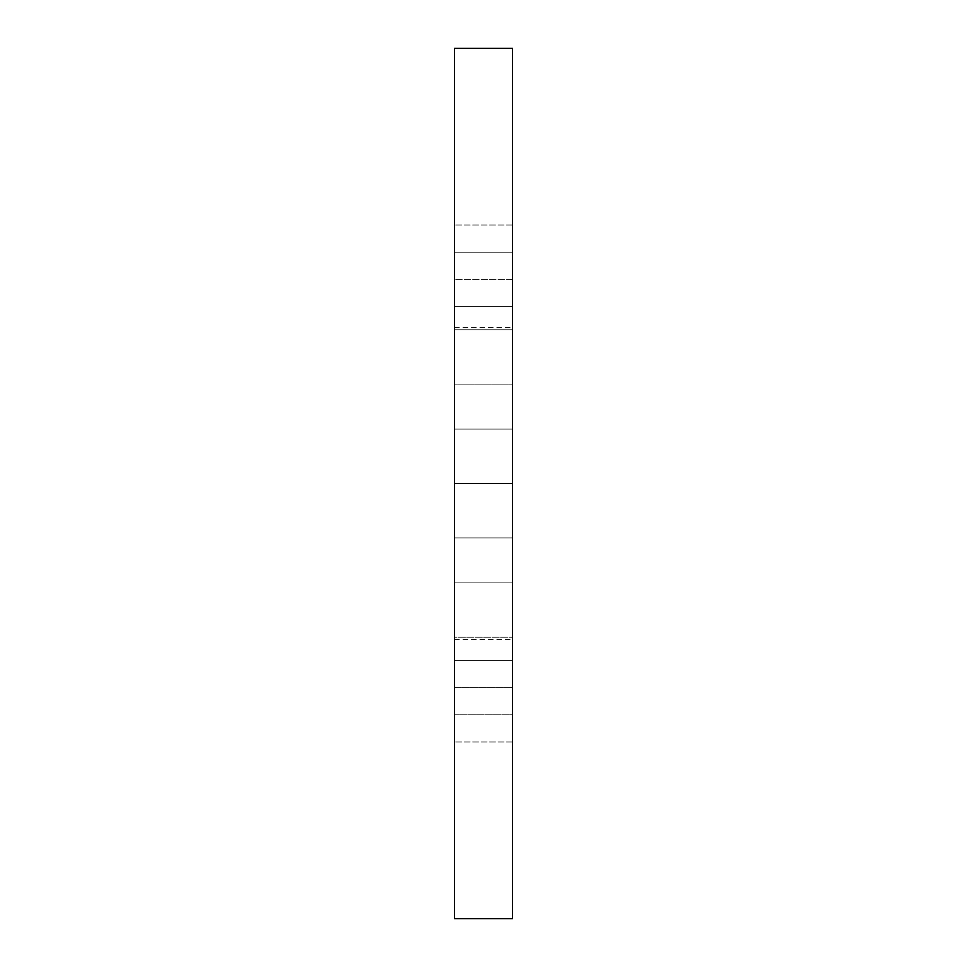 <?xml version="1.0" encoding="UTF-8"?>
<svg xmlns="http://www.w3.org/2000/svg" width="967" height="967" viewBox="0 0 967 967"><rect width="100%" height="100%" fill="white"/><g stroke="black" fill="none" stroke-linecap="round" stroke-linejoin="round"><path stroke-width="0.73" stroke-dasharray="4.83 3.63" d="M512.51 687.622L512.51 742.015L512.51 714.818L454.49 714.818L454.49 742.015L454.49 687.622L512.51 687.622L512.51 741.907L512.51 637.253L512.51 741.556L512.51 660.425L512.51 687.622L454.49 687.622L454.49 741.907L454.49 483.5L512.51 483.5L512.51 537.894L454.49 537.894L454.49 483.5L512.51 483.5L512.51 918.65L512.51 48.35L512.51 483.5L512.51 306.575L454.49 306.575L454.49 279.378L512.51 279.378L512.51 306.575L512.51 225.444L512.51 329.747L512.51 225.093L512.51 504.315L512.51 483.5L454.49 483.5L454.49 48.35L454.49 582.859L454.49 537.894L512.51 537.894L512.51 660.425L512.51 504.315L512.51 582.859L454.49 582.859L512.51 582.859L512.51 537.894L454.49 537.894L512.51 537.894L512.51 429.106L512.51 483.5L454.49 483.5L454.49 429.106L512.51 429.106L454.49 429.106L512.51 429.106L454.49 429.106L454.49 384.141L512.51 384.141L512.51 429.106L512.51 306.575L454.49 306.575L454.49 384.141L512.51 384.141L454.49 384.141L454.49 306.575L512.51 306.575L512.51 224.985L512.51 279.378L454.49 279.378L454.49 224.985L454.49 252.182L512.51 252.182L512.51 329.747L454.49 329.747L454.49 252.182L512.51 252.182L454.49 252.182L454.49 329.747L454.49 327.571L454.49 329.747L512.51 329.747L454.49 329.747L512.51 329.747L512.51 252.182L454.49 252.182L454.49 224.985L454.49 306.575L512.51 306.575L512.51 384.141L454.49 384.141L454.49 429.106L512.51 429.106L454.49 429.106L512.51 429.106L454.49 429.106L454.49 537.894L512.51 537.894L454.49 537.894L512.51 537.894L454.49 537.894L454.49 582.859L512.51 582.859L512.51 660.425L454.49 660.425L454.49 742.015L454.49 714.818L512.51 714.818L512.51 660.425L454.49 660.425L512.51 660.425L512.51 687.622M454.49 918.65L454.49 483.5L454.49 918.65M454.49 637.253L454.49 714.818L512.51 714.818L512.51 637.253L454.49 637.253L454.49 639.429L454.49 637.253L512.51 637.253L454.49 637.253L512.51 637.253L512.51 714.818L454.49 714.818L454.49 637.253M454.49 582.859L454.49 660.425L512.51 660.425L512.51 582.859L454.49 582.859M512.51 742.015L454.49 742.015L512.51 742.015M512.51 224.985L454.49 224.985L512.51 224.985M454.49 327.571L512.51 327.571M454.49 639.429L512.51 639.429"/><path stroke-width="1.45" d="M512.51 918.65L512.51 48.35L512.51 483.5L454.49 483.5L454.49 48.35L454.49 918.65L512.51 918.65L512.51 483.5L454.49 483.5L454.49 918.65M454.49 48.35L512.51 48.35"/></g></svg>
